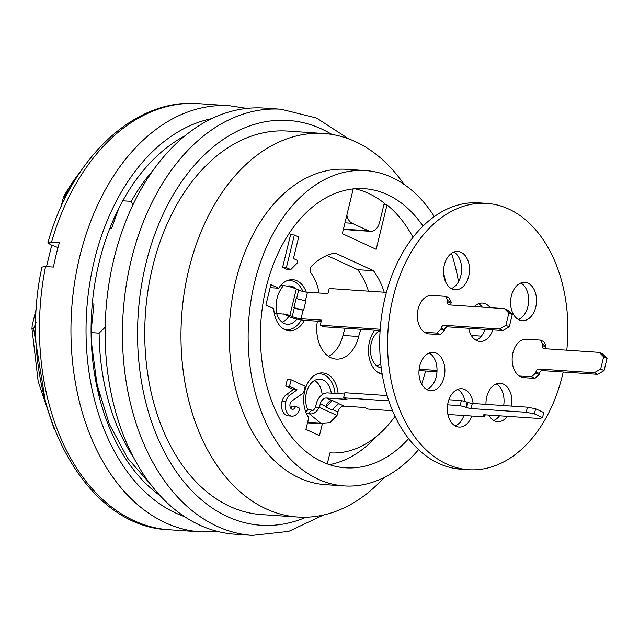 <?xml version="1.0" encoding="UTF-8"?>
<svg xmlns="http://www.w3.org/2000/svg" width="639" height="639" viewBox="0 0 639 639"><rect width="100%" height="100%" fill="white"/><g stroke="black" fill="none" stroke-linecap="round" stroke-linejoin="round"><path stroke-width="0.96" d="M122.76 200.782L131.243 201.349L132.92 204.863M118.79 208.29L111.498 228.77L109.716 228.65M64.116 200.191L64.371 196.844L63.533 196.788A192.203 129.477 -86.1 0 1 80.69 171.308M36.04 322.551L33.627 328.718L31.95 328.606L32.206 325.307L36.695 306.888M46.511 266.607L51.719 245.264M61.16 206.525L63.533 196.788M91.089 331.369L93.981 304.036L92.264 303.916M105.195 327.2L99.117 333.135L91.313 332.607M133.847 457.907A192.203 129.477 -86.1 0 1 99.117 333.135M131.243 201.349A192.203 129.477 -86.1 0 1 153.264 170.078M376.267 436.605A139.877 94.229 -86.1 0 1 329.492 464.649M33.627 328.718L45.577 402.698M54.067 428.713L38.14 381.283L31.95 328.606M151.259 485.097L127.824 458.451L109.365 424.216L97.04 384.614L91.321 341.466M408.656 438.658A139.877 94.229 -86.1 0 1 345.499 467.812A139.877 94.229 -86.1 0 1 266.207 287.302A139.877 94.229 -86.1 0 1 364.326 188.689A139.877 94.229 -86.1 0 1 422.994 226.054M443.57 272.885A139.877 94.229 -86.1 0 1 445.607 281.847M418.593 449.616A158.033 106.457 -86.1 0 1 344.277 485.92A158.033 106.457 -86.1 0 1 254.697 281.991A158.033 106.457 -86.1 0 1 365.548 170.573A158.033 106.457 -86.1 0 1 434.312 216.533M451.485 253.332A158.033 106.457 -86.1 0 1 458.482 281.783M344.277 485.92L325.379 484.65A158.033 106.457 -86.1 0 1 235.799 280.713A158.033 106.457 -86.1 0 1 346.65 169.303L365.548 170.573M384.287 477.405A192.203 129.477 -86.1 0 1 297.886 517.039A192.203 129.477 -86.1 0 1 188.944 269.019A192.203 129.477 -86.1 0 1 323.749 133.511A192.203 129.477 -86.1 0 1 404.056 184.391M297.886 517.039L261.663 514.595A192.203 129.477 -86.1 0 1 152.721 266.575A192.203 129.477 -86.1 0 1 287.534 131.067L323.749 133.511M323.422 515.034L288.708 531.4L252.357 535.37L235.032 534.204A213.554 143.863 -86.1 0 1 113.99 258.619A213.554 143.863 -86.1 0 1 263.779 108.063L281.096 109.229L316.585 118.047L348.79 138.927M77.287 176.492L64.371 196.844M354.829 188.753A139.877 94.229 -86.1 0 1 384.271 203.162L379.606 222.316A12.812 8.634 -86.1 0 1 370.62 231.35A12.812 8.634 -86.1 0 1 368.495 230.799L352.249 223.299A12.812 8.634 -86.1 0 1 346.865 215.039M93.997 370.404L99.708 395.621M383.911 204.656L387.01 204.871L376.179 249.298L342.328 233.666L353.159 189.24A138.815 93.51 -86.1 0 0 351.913 189.056M41.958 267.15L44.874 266.503L53.428 267.07A213.554 143.863 93.9 0 1 59.395 242.596L49.307 242.069L47.925 242.652L50.433 244.665L58.005 247.565M184.679 135.995A195.406 131.634 93.9 0 0 91.744 310.498A195.406 131.634 93.9 0 0 160.405 495.896M286.4 267.621L290.729 269.618L297.135 263.14L297.766 260.528L293.437 258.523L298.685 236.989L294.355 234.992L286.4 267.621L282.622 267.366L290.569 234.737L294.355 234.992M297.111 389.806L289.779 395.142A12.277 8.267 93.9 0 0 285.745 401.811A11.103 7.484 93.9 0 0 292.039 416.141A11.103 7.484 93.9 0 0 299.827 408.305L295.498 406.308A4.273 2.875 -86.1 0 1 292.502 409.319A4.273 2.875 -86.1 0 1 290.082 403.808A5.567 3.754 -86.1 0 1 291.703 401.108L303.605 392.809L305.202 386.283L291.112 379.782L289.523 386.307L297.111 389.806L293.325 389.558L285.745 386.052L287.334 379.526L291.112 379.782M290.729 269.618L286.951 269.362L282.622 267.366M289.779 395.142L286 394.886L293.325 389.558M285.745 401.811L281.967 401.556A12.277 8.267 -86.1 0 1 286 394.886M292.039 416.141L288.261 415.885A11.103 7.484 -86.1 0 1 281.967 401.556M290.681 408.145A4.273 2.875 93.9 0 0 291.719 406.053L295.498 406.308M289.523 386.307L285.745 386.052M338.119 393.6A25.624 17.261 -86.1 0 0 322.703 372.936A25.624 17.261 -86.1 0 0 305.322 388.863A25.624 17.261 -86.1 0 0 308.781 417.626L305.913 429.392L319.452 435.646L322.328 423.881A25.624 17.261 -86.1 0 0 324.844 423.106M307.503 422.874L322.328 423.881M308.062 422.427A25.624 17.261 -86.1 0 1 307.575 422.579M387.01 204.871A138.815 93.51 -86.1 0 1 412.986 237.293M425.574 371.019A138.815 93.51 -86.1 0 1 421.644 384.079M395.054 416.316A125.995 84.883 -86.1 0 1 329.948 452.851L327.264 463.866M290.002 434.408A125.995 84.883 -86.1 0 1 288.868 433.322M306.289 292.103A25.624 17.261 -86.1 0 0 292.702 279.682A25.624 17.261 -86.1 0 0 278.692 288.237L270.88 284.635L265.904 305.027L273.724 308.629A25.624 17.261 -86.1 0 0 289.251 330.826A25.624 17.261 -86.1 0 0 304.412 320.299L321.161 321.433M278.692 288.237L270.137 287.662M382.226 374.31A25.624 17.261 -86.1 0 1 368.967 356.506A25.624 17.261 -86.1 0 1 374.726 330.227M317.367 321.177A32.03 21.582 93.9 0 0 336.218 359.094A32.03 21.582 93.9 0 0 358.687 336.505A42.709 28.771 -86.1 0 1 360.947 329.293M384.223 292.223A74.747 50.353 93.9 0 0 373.48 270.736L335.084 253.012A74.747 50.353 93.9 0 0 311.449 266.247A4.273 2.875 93.9 0 0 310.985 272.957A42.709 28.771 -86.1 0 1 319.021 293.005M326.92 255.456L357.736 269.674A74.747 50.353 -86.1 0 1 368.471 291.16M373.48 270.736L357.736 269.674M345.204 328.23A42.709 28.771 93.9 0 0 342.943 335.443A32.03 21.582 -86.1 0 1 328.494 356.346M332.759 400.693L338.854 403.505L331.992 409.911L325.898 407.099L326.05 406.46A6.406 4.585 114.8 0 1 332.264 400.661L325.898 407.099M314.42 380.548A18.156 12.229 -86.1 0 1 322.136 394.71M307.639 422.331L308.741 422.507L307.655 422.243M308.741 422.507L309.739 422.363L307.71 422.012M344.517 394.031L327.751 392.905A11.742 8.403 114.8 0 0 316.361 403.536L315.49 407.107L319.428 407.37C315.762 413.145 312.191 415.102 308.717 413.249L311.728 410.062L307.79 409.799L305.769 411.939M387.138 395.573L344.836 392.721L343.598 397.817L346.985 399.383L326.513 398.001A6.406 4.585 -65.2 0 0 320.299 403.8L319.428 407.37L337.033 415.494L330.179 422.283C329.277 422.794 326.042 423.058 320.458 423.066M461.366 400.581L448.77 399.734L447.524 404.83L460.128 405.677L461.366 400.581L467.9 402.354A3.203 0.591 13.7 0 0 472.293 403.457L527.463 407.171L535.626 408.792L543.757 412.546L542.511 417.642L534.388 413.888L526.224 412.275L471.055 408.553A3.203 0.591 13.7 0 1 466.662 407.458L460.128 405.677M465.983 407.139L467.221 402.043M526.224 412.275L527.463 407.171M534.388 413.888L535.626 408.792M455.168 425.901A19.218 12.948 -86.1 0 0 463.914 415.494L484.498 416.932L484.937 415.893L484.266 415.582A3.203 0.591 13.7 0 1 483.515 414.983A3.203 0.591 13.7 0 1 484.594 414.799L539.763 418.521L542.511 417.642M484.937 415.893L485.193 414.847M332.496 409.431L337.903 411.923A6.406 4.585 -65.2 0 1 344.117 406.124L364.589 407.506L367.976 409.072L392.562 410.733M447.907 414.463L463.898 415.542M388.832 400.869L343.598 397.817M337.903 411.923L337.033 415.494M315.49 407.107C313.781 410.318 312.527 411.308 311.728 410.062L311.76 410.15M320.49 422.962L308.717 413.249L306.233 413.082M335.02 393.392A24.562 16.542 93.9 0 0 320.267 373.847A24.562 16.542 93.9 0 0 316.273 374.286M331.282 393.145A19.218 12.948 93.9 0 0 319.907 379.175A19.218 12.948 93.9 0 0 307.495 389.335A19.218 12.948 93.9 0 0 307.79 409.799M471.782 416.029A19.218 12.948 -86.1 0 1 459.042 427.084A19.218 12.948 -86.1 0 1 447.643 404.886L447.524 404.83M380.764 363.559A18.156 12.229 -86.1 0 1 376.866 365.931M379.215 331.05A18.156 12.229 -86.1 0 1 380.053 331.521M527.91 339.277L540.514 340.124L542.663 344.413L542.415 345.435A3.203 2.292 -65.2 0 0 543.438 348.503A3.203 2.292 -65.2 0 0 544.037 348.654L599.206 352.377L603.663 356.826L600.684 369.054L594.23 372.769L539.06 369.046A3.203 2.292 -65.2 0 0 535.953 371.946L535.706 372.968L531.56 376.834L518.964 375.98M471.318 335.459L481.375 336.138M437.02 370.452L419.128 369.246M599.206 352.377L602.593 353.942L607.05 358.383L604.071 370.62L597.617 374.334L542.447 370.612A3.203 2.292 -65.2 0 0 539.34 373.511L539.092 374.526L534.947 378.392L531.56 376.834M539.092 374.526L535.706 372.968M597.617 374.334L594.23 372.769M604.071 370.62L600.684 369.054M607.05 358.383L603.663 356.826M540.514 340.124L543.893 341.689L546.049 345.979L545.802 347.001A3.203 2.292 -65.2 0 0 545.802 348.774M546.049 345.979L542.663 344.413M518.972 375.988L522.343 377.545L534.947 378.392M377.865 372.377A24.562 16.542 93.9 0 0 381.755 373.352A24.562 16.542 93.9 0 0 382.074 373.368M380.093 330.587A19.218 12.948 93.9 0 0 370.444 350.795A19.218 12.948 93.9 0 0 381.283 367.928M436.964 371.786L419.008 370.572M457.628 389.375A19.218 12.948 -86.1 0 1 465.016 401.492M448.905 399.742A19.218 12.948 -86.1 0 1 461.63 388.728A19.218 12.948 -86.1 0 1 473.116 403.513M563.207 372.01A133.471 89.915 -86.1 0 1 468.754 469.705L460.879 469.17A133.471 89.915 -86.1 0 1 380.149 329.948A133.471 89.915 -86.1 0 1 478.843 202.835L486.718 203.362A133.471 89.915 -86.1 0 1 508.804 209.081A133.471 89.915 -86.1 0 1 566.785 350.188M468.754 469.705A133.471 89.915 -86.1 0 1 388.025 330.483A133.471 89.915 -86.1 0 1 486.718 203.362M520.849 283.005A19.218 12.948 -86.1 0 1 528.597 301.872A19.218 12.948 -86.1 0 1 518.381 319.532M528.03 283.181A19.218 12.948 -86.1 0 1 536.209 304.811A19.218 12.948 -86.1 0 1 522.263 320.706A19.218 12.948 -86.1 0 1 510.633 300.665A19.218 12.948 -86.1 0 1 524.843 282.358A19.218 12.948 -86.1 0 1 528.03 283.181M453.818 252.062A19.218 12.948 -86.1 0 1 461.566 270.936A19.218 12.948 -86.1 0 1 451.358 288.588M460.999 252.237A19.218 12.948 -86.1 0 1 469.178 273.867A19.218 12.948 -86.1 0 1 455.232 289.771A19.218 12.948 -86.1 0 1 443.602 269.722A19.218 12.948 -86.1 0 1 457.82 251.415A19.218 12.948 -86.1 0 1 460.999 252.237M478.507 303.725A19.218 12.948 -86.1 0 1 482.293 307.127M484.953 329.373A19.218 12.948 -86.1 0 1 476.047 340.26M474.306 306.592A19.218 12.948 -86.1 0 1 482.509 303.078A19.218 12.948 -86.1 0 1 485.688 303.9A19.218 12.948 -86.1 0 1 490.169 307.663M492.829 329.9A19.218 12.948 -86.1 0 1 479.921 341.434A19.218 12.948 -86.1 0 1 468.683 328.27M496.239 383.943A19.218 12.948 -86.1 0 1 503.668 405.573M499.522 415.813A19.218 12.948 -86.1 0 1 493.779 420.47M485.975 404.375A19.218 12.948 -86.1 0 1 500.241 383.296A19.218 12.948 -86.1 0 1 503.42 384.119A19.218 12.948 -86.1 0 1 511.543 406.1M507.398 416.34A19.218 12.948 -86.1 0 1 497.653 421.652A19.218 12.948 -86.1 0 1 488.707 415.078M429.216 353A19.218 12.948 -86.1 0 1 436.964 371.874A19.218 12.948 -86.1 0 1 426.748 389.526M436.389 353.175A19.218 12.948 -86.1 0 1 444.568 374.805A19.218 12.948 -86.1 0 1 430.622 390.709A19.218 12.948 -86.1 0 1 419 370.66A19.218 12.948 -86.1 0 1 433.21 352.353A19.218 12.948 -86.1 0 1 436.389 353.175M519.028 375.82A19.218 12.948 -86.1 0 1 512.71 353.838A19.218 12.948 -86.1 0 1 526.424 339.237A19.218 12.948 -86.1 0 1 527.886 339.461M424.232 332.064A19.218 12.948 -86.1 0 1 417.914 310.083A19.218 12.948 -86.1 0 1 431.629 295.482A19.218 12.948 -86.1 0 1 433.09 295.705M294.339 307.878A6.406 1.182 -166.3 0 0 303.126 310.067L293.916 307.678L294.339 307.878L292.231 316.545L289.858 315.45L285.921 315.187L288.293 316.281A11.742 2.165 -166.3 0 0 304.396 320.299M303.621 310.107L305.857 300.929L296.153 298.501L293.916 307.678M288.716 316.473A18.156 12.229 -86.1 0 1 282.071 322.176M451.006 305.019A3.203 2.292 114.8 0 1 451.006 303.245L451.254 302.223L449.105 297.934L445.718 296.368L433.122 295.522M504.411 308.621L508.868 313.062L505.888 325.299L499.442 329.013L444.265 325.291A3.203 2.292 114.8 0 0 441.158 328.19L440.91 329.213L436.772 333.079L424.168 332.224L427.555 333.79L440.151 334.636L444.297 330.77L444.544 329.756A3.203 2.292 114.8 0 1 447.651 326.856L502.821 330.571L509.275 326.864L512.254 314.628L507.797 310.179L504.411 308.621L449.241 304.899A3.203 2.292 114.8 0 1 448.642 304.747A3.203 2.292 114.8 0 1 447.619 301.68L447.875 300.657L445.718 296.368M292.231 316.545A6.406 1.182 13.7 0 0 301.017 318.733L321.481 320.115L320.243 325.219L323.63 326.777L380.109 330.587M447.875 300.657L451.254 302.223M508.868 313.062L512.254 314.628M505.888 325.299L509.275 326.864M499.442 329.013L502.821 330.571M440.91 329.213L444.297 330.77M436.772 333.079L440.151 334.636M320.243 325.219L380.197 329.261M386.395 292.366L329.189 288.508L327.951 293.605L307.479 292.223A6.406 1.182 13.7 0 1 298.693 290.034L296.32 288.94C290.338 286.751 286.024 285.665 283.397 285.673L280.721 285.497M283.796 313.917L285.921 315.187M296.32 288.94L289.858 315.45L285.625 314.3L276.623 313.461C274.978 302.399 277.238 293.133 283.397 285.673M276.623 313.461L274.275 313.31M283.069 328.622A24.562 16.542 93.9 0 0 286.967 329.596A24.562 16.542 93.9 0 0 301.257 319.939M302.878 291.432A24.562 16.542 93.9 0 0 290.266 280.593A24.562 16.542 93.9 0 0 286.28 281.032M276.639 313.461A19.218 12.948 93.9 0 0 287.326 324.269A19.218 12.948 93.9 0 0 296.975 319.093M296.129 288.86A19.218 12.948 93.9 0 0 289.906 285.921A19.218 12.948 93.9 0 0 287.183 286.16M331.929 134.446A202.875 136.674 93.9 0 0 145.956 263.444A202.875 136.674 93.9 0 0 172.067 465.32A202.875 136.674 93.9 0 0 306.113 517.207M252.333 535.37A213.554 143.863 -86.1 0 1 131.307 259.793A213.554 143.863 -86.1 0 1 281.096 109.229M368.495 230.799L343.439 229.113M352.249 223.299L344.972 222.811M47.965 242.516C71.472 158.137 134.206 98.246 198.09 103.63L229.585 105.754A213.554 143.863 93.9 0 0 71.672 309.14A213.554 143.863 93.9 0 0 200.838 531.896L218.282 531.592M198.09 103.63A213.554 143.863 93.9 0 0 51.519 242.069M45.561 266.543A213.554 143.863 93.9 0 0 169.343 529.771L200.838 531.896M211.509 118.678A202.875 136.674 93.9 0 0 86.72 310.155A202.875 136.674 93.9 0 0 184.663 516.655M358.687 336.505L342.943 335.443M466.662 407.458L467.9 402.354M471.055 408.553L472.293 403.457M484.266 415.582L484.458 414.791M344.117 406.124L338.718 403.632M332.264 400.661L326.513 398.001M320.299 403.8L326.05 406.46M539.34 373.511L535.953 371.946M542.447 370.612L539.06 369.046M545.802 347.001L542.415 345.435M447.619 301.68L451.006 303.245M444.265 325.291L447.651 326.856M441.158 328.19L444.544 329.756M301.017 318.733L303.126 310.067M305.386 300.809L307.479 292.223M298.693 290.034L296.6 298.613M343.343 229.505L370.62 231.35M169.343 529.771C77.934 527.063 14.601 390.565 41.926 267.294M246.83 108.398L229.585 105.754M320.267 373.847L317.711 373.671M320.898 423.114L309.739 422.363M381.755 373.352L379.199 373.184M290.266 280.593L287.71 280.417M286.967 329.596L284.403 329.428"/></g></svg>
